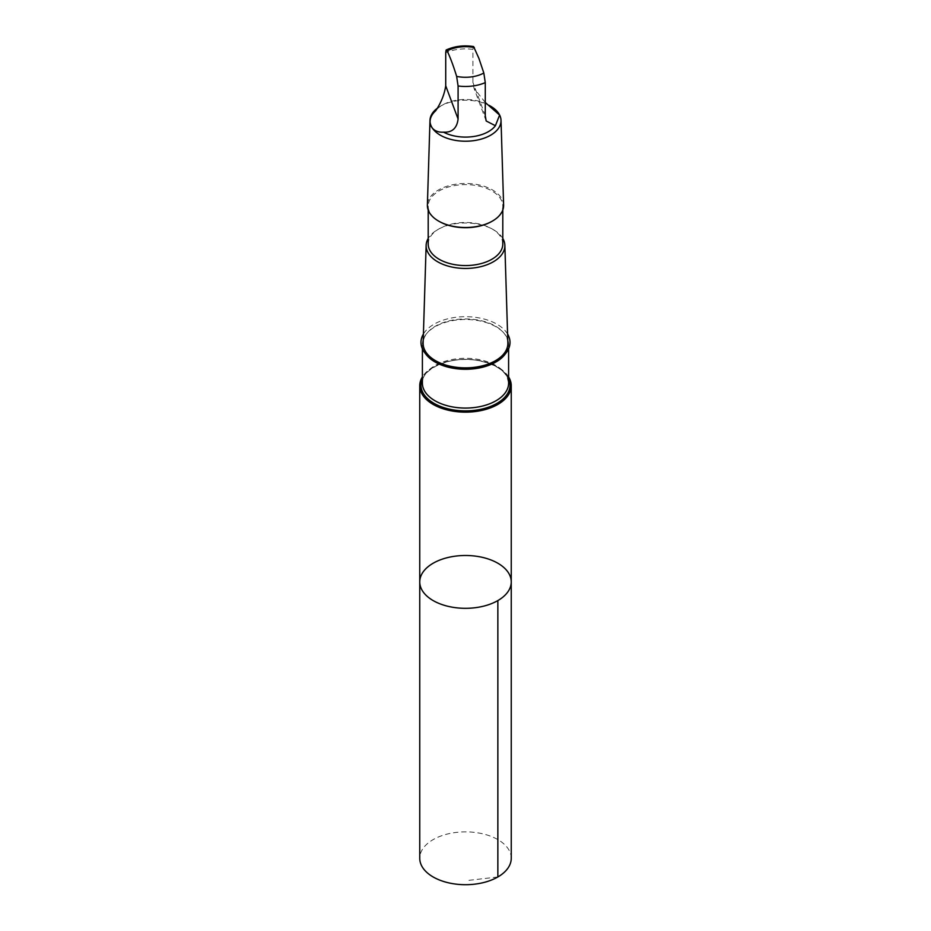 <?xml version="1.0" encoding="UTF-8"?>
<svg xmlns="http://www.w3.org/2000/svg" width="931" height="931" viewBox="0 0 931 931"><rect width="100%" height="100%" fill="white"/><g stroke="black" fill="none" stroke-linecap="round" stroke-linejoin="round"><path stroke-width="0.7" stroke-dasharray="4.66 3.49" d="M511.247 858.289A45.747 26.417 0 0 0 509.501 851.05A45.747 26.417 0 0 0 459.169 832.128A45.747 26.417 0 0 0 419.753 858.289M485.272 102.468L474.019 88.305L472.913 82.428L472.913 49.366L473.588 46.55M487.495 104.447A32.55 18.795 -0 0 0 442.481 105.005A32.55 18.795 -0 0 0 435.592 110.882M508.605 376.904A45.747 26.405 0 0 0 465.5 359.331A45.747 26.405 0 0 0 422.395 376.904M419.753 581.898A45.747 26.417 180 0 1 459.169 555.749A45.747 26.417 180 0 1 509.501 574.671A45.747 26.417 180 0 1 511.247 581.898M507.581 334.008A44.513 25.707 -0 0 0 465.5 316.691A44.513 25.707 -0 0 0 423.419 334.008M507.861 342.969A42.361 24.462 -0 0 0 506.243 336.708A42.361 24.462 -0 0 0 460.019 319.158A42.361 24.462 -0 0 0 423.14 342.969M502.798 238.464A39.358 22.728 -0 0 0 493.337 229.643A39.358 22.728 -0 0 0 437.663 229.643A39.358 22.728 -0 0 0 428.202 238.464M502.798 244.038A37.298 21.541 -0 0 0 501.378 238.138A37.298 21.541 -0 0 0 491.882 228.805A37.298 21.541 -0 0 0 439.118 228.805A37.298 21.541 -0 0 0 428.202 244.038M492.162 221.217A37.298 21.541 -0 0 0 502.798 206.158A37.298 21.541 -0 0 0 501.378 200.258A37.298 21.541 -0 0 0 460.345 184.827A37.298 21.541 -0 0 0 428.202 206.158A37.298 21.541 -0 0 0 438.838 221.217M503.613 205.099A38.124 22.007 -0 0 0 502.17 199.455A38.124 22.007 -0 0 0 460.566 183.663A38.124 22.007 -0 0 0 427.387 205.099M490.614 106.215A35.518 20.505 -0 0 0 440.386 106.215A35.518 20.505 -0 0 0 436.744 108.683M497.852 876.967L465.5 880.738M472.913 49.366A32.55 18.795 -0 0 0 445.728 52.741M508.605 378.754A44.513 25.707 -0 0 0 508.314 378.126A44.513 25.707 -0 0 0 464.941 359.471A44.513 25.707 -0 0 0 422.395 378.754M506.964 376.357A43.105 24.893 -0 0 0 459.542 358.528A43.105 24.893 -0 0 0 422.395 383.176C420.765 369.479 449.999 355.444 476.788 360.32C492.965 363.439 503.089 369.048 507.139 377.16L508.605 383.176A43.105 24.893 -0 0 0 506.964 376.357M505.463 353.71A43.105 24.893 -0 0 0 508.605 344.389A43.105 24.893 -0 0 0 506.964 337.569A43.105 24.893 -0 0 0 459.542 319.729A43.105 24.893 -0 0 0 422.395 344.389A43.105 24.893 -0 0 0 425.537 353.71M485.272 115.653L472.913 82.428M508.605 348.811L508.605 344.389C507.698 355.467 497.084 363.09 476.788 367.245C449.999 372.109 420.765 358.086 422.395 344.389L422.395 348.811M439.118 228.805L437.663 229.643M491.882 228.805L493.337 229.643M428.202 206.158L428.202 210.022M502.798 206.158L502.798 210.022M442.481 105.005L440.386 106.215M486.168 120.983L474.007 88.305"/><path stroke-width="1.4" d="M509.501 574.671A45.747 26.417 180 0 1 511.247 581.898A45.747 26.417 180 0 1 465.5 608.315A45.747 26.417 180 0 1 419.753 581.898A45.747 26.417 180 0 1 459.169 555.749A45.747 26.417 180 0 1 509.501 574.671M419.753 858.289A45.747 26.417 0 0 0 421.499 865.527A45.747 26.417 0 0 0 471.831 884.45A45.747 26.417 0 0 0 511.247 858.289L511.247 581.898A45.747 26.417 180 0 1 465.5 608.315A45.747 26.417 180 0 1 419.753 581.898L419.753 858.289M443.505 132.155C452.07 132.668 456.935 128.292 458.087 119.028L458.087 85.978L456.644 76.4C453.502 66.101 450.336 57.606 447.171 50.937L446.089 50.111L445.728 52.741L445.728 85.803C444.401 94.555 441.015 102.922 435.592 110.882C425.316 119.924 430.18 133.04 443.505 132.155A32.55 18.795 -0 0 0 495.408 125.72L499.61 115.072L485.272 102.468M446.263 49.948C454.596 46.189 463.708 45.06 473.588 46.55L478.895 58.339L483.829 73.025L485.272 82.603L485.272 115.653L486.18 120.983L495.408 125.72M422.395 376.904A45.747 26.405 0 0 0 419.753 385.748A45.747 26.405 0 0 0 465.5 412.154A45.747 26.405 0 0 0 511.247 385.748A45.747 26.405 0 0 0 509.501 378.51A45.747 26.405 0 0 0 508.605 376.904M423.419 334.008A44.513 25.707 -0 0 0 464.278 368.082A44.513 25.707 -0 0 0 508.314 335.358A44.513 25.707 -0 0 0 507.581 334.008M428.202 238.464A39.358 22.728 -0 0 0 426.142 245.307L423.14 342.969A42.361 24.462 -0 0 0 465.5 367.861A42.361 24.462 -0 0 0 507.861 342.969L504.858 245.307A39.358 22.728 -0 0 0 503.357 239.488A39.358 22.728 -0 0 0 502.798 238.464M426.142 245.307A39.358 22.728 -0 0 0 465.5 268.442A39.358 22.728 -0 0 0 504.858 245.307M428.202 210.022L428.202 244.038A37.298 21.541 -0 0 0 465.5 265.568A37.298 21.541 -0 0 0 502.798 244.038L502.798 210.022M438.838 221.217A37.298 21.541 -0 0 0 439.118 221.38A37.298 21.541 -0 0 0 491.882 221.38A37.298 21.541 -0 0 0 492.162 221.217M436.744 108.683A35.518 20.505 -0 0 0 429.982 120.355L427.387 205.099A38.124 22.007 -0 0 0 438.548 221.054A38.124 22.007 -0 0 0 492.452 221.054A38.124 22.007 -0 0 0 503.613 205.099L501.018 120.355A35.518 20.505 -0 0 0 499.656 115.107A35.518 20.505 -0 0 0 490.614 106.215L489.031 105.308M429.982 120.355A35.518 20.505 -0 0 0 465.5 141.221A35.518 20.505 -0 0 0 501.018 120.355M497.852 600.576L497.852 876.967M474.356 47.562A26.499 15.292 -0 0 0 447.171 50.937M422.395 378.754A44.513 25.707 -0 0 0 465.5 410.874A44.513 25.707 -0 0 0 508.605 378.754M422.395 348.811L422.395 383.176A43.105 24.893 -0 0 0 465.5 408.069A43.105 24.893 -0 0 0 508.605 383.176L508.605 348.811M425.537 353.71A43.105 24.893 -0 0 0 465.5 369.27A43.105 24.893 -0 0 0 505.463 353.71M458.087 85.978A32.55 18.795 -0 0 0 485.272 82.603M456.644 76.4A26.499 15.292 -0 0 0 483.829 73.025M458.087 119.028L445.728 85.803M419.753 385.748L419.753 581.898M511.247 385.748L511.247 581.898"/></g></svg>
